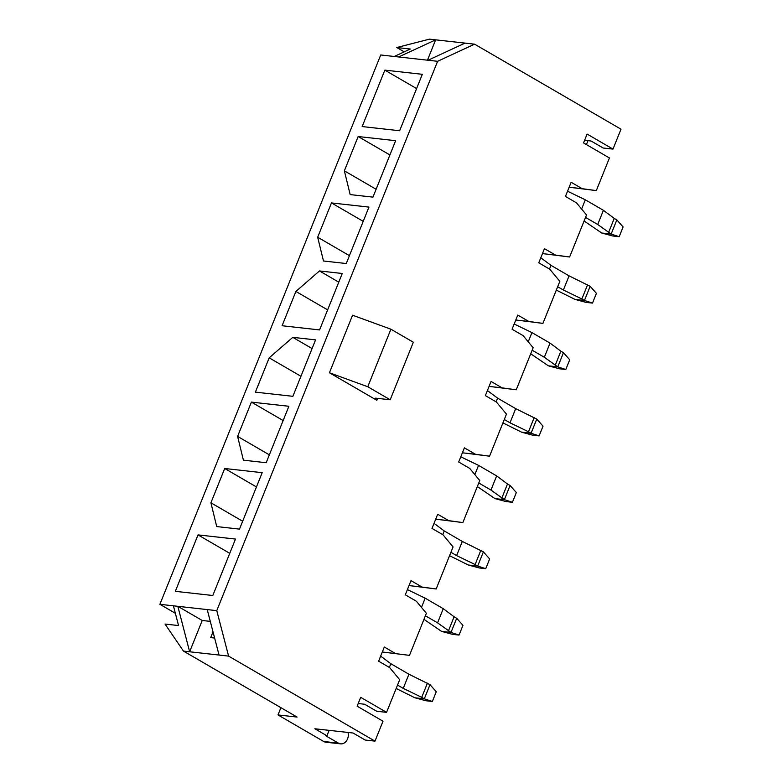 <?xml version="1.0" encoding="UTF-8"?>
<svg xmlns="http://www.w3.org/2000/svg" width="783" height="783" viewBox="0 0 783 783"><rect width="100%" height="100%" fill="white"/><g stroke="black" fill="none" stroke-linecap="round" stroke-linejoin="round"><path stroke-width="1.17" d="M382.319 651.994L409.48 655.371L426.383 613.314L416.35 601.217L405.31 594.806L410.997 580.634L422.047 587.054L436.17 588.973L453.073 546.925L443.041 534.818L432.001 528.408L437.687 514.245L448.737 520.656L462.861 522.574L479.764 480.527L469.731 468.42L458.691 462.009L464.378 447.847L475.428 454.257L489.551 456.186L506.454 414.129L496.422 402.031L485.382 395.621L491.068 381.458L502.118 387.869L516.242 389.787L533.145 347.74L523.113 335.633L512.072 329.222L517.759 315.06L528.809 321.47L542.932 323.389L559.835 281.342L549.803 269.244L538.763 262.824L544.449 248.661L555.499 255.072L569.623 257L586.526 214.943L576.494 202.846L565.453 196.435L571.14 182.273L582.19 188.683L596.313 190.602L609.428 157.96L583.55 142.927L587.113 134.079L612.991 149.103L620.997 129.185L474.596 44.171L429.466 39.15L396.795 47.528L410.312 49.035L394.25 56.474L437.609 61.309L474.596 44.171M409.01 585.596L422.047 587.054M435.7 519.207L448.737 520.656M462.391 452.809L475.428 454.257M489.081 386.411L502.118 387.869M515.772 320.022L528.809 321.47M394.25 56.474L380.734 54.976L159.898 604.31L216.774 610.652L228.597 656.115L374.998 741.129L383.004 721.212L357.126 706.178L360.689 697.33L386.567 712.354L399.692 679.713L389.66 667.605L378.62 661.195L384.306 647.032L395.356 653.443M376.877 400.309L329.428 372.767L352.565 315.216L390.903 329.203L413.336 342.23L390.198 399.77L376.241 398.214A6.088 1.223 -158.1 0 0 374.9 398.449A6.088 1.223 -158.1 0 0 376.877 400.309L377.651 398.371M216.774 610.652L437.609 61.309M159.898 604.31L175.363 613.295M358.193 703.525L364.643 704.25L376.721 711.258L386.567 712.354M385.5 652.347L409.48 655.371M251.392 402.11L288.878 406.279L266.191 462.714L243.405 460.179L237.601 436.405L251.392 402.11L283.143 420.54M239.5 529.112L216.715 526.577L210.911 502.803L224.701 468.498L262.188 472.678L239.5 529.112M346.262 263.528L323.477 260.993L317.673 237.229L331.463 202.924L368.95 207.094L346.262 263.528M362.157 126.562L384.844 70.127L422.331 74.307L399.643 130.741L362.157 126.562M358.154 136.526L395.64 140.695L372.953 197.13L350.167 194.595L344.363 170.831L358.154 136.526L389.905 154.956M255.395 392.146L269.186 357.841L292.783 337.346L315.569 339.881L292.881 396.315L255.395 392.146M282.086 325.748L295.876 291.442L319.474 270.947L342.259 273.492L319.572 329.927L282.086 325.748M198.011 534.897L235.487 539.066L212.81 595.501L175.323 591.331L198.011 534.897L229.762 553.327M438.881 519.56L462.861 522.574M412.191 585.958L436.17 588.973M492.262 386.773L516.242 389.787M465.572 453.161L489.551 456.186M518.953 320.374L542.932 323.389M542.462 253.623L555.499 255.072M545.643 253.976L569.623 257M213.005 631.852L210.696 637.607L214.62 638.047M173.415 605.817L178.553 625.568L165.027 624.061L183.467 651.094L189.643 651.779L177.829 606.306L202.229 620.479L210.284 621.379M569.153 187.225L596.313 190.602M329.114 730.353L326.942 735.775L325.464 735.609L338.413 743.126A8.525 6.773 96.4 0 0 340.576 743.85A8.525 6.773 96.4 0 0 348.014 732.457M183.467 651.094L297.1 717.071L277.985 714.938L280.911 707.675M338.413 743.126L323.712 741.491L277.985 714.938M326.942 735.775L314.864 728.767L353.074 733.015L365.152 740.033L374.998 741.129M207.221 609.585L219.044 655.048L228.597 656.115M219.044 655.048L189.643 651.779L202.229 620.479M584.617 140.274L591.067 140.999L603.145 148.007L612.991 149.103M323.712 741.491A8.525 6.773 96.4 0 0 325.885 742.215L340.576 743.85M398.664 56.963L435.642 39.835L427.469 60.174M404.234 51.854L396.795 47.528M465.033 43.114L428.056 60.242M329.428 372.767L367.775 386.743L390.903 329.203M367.775 386.743L390.198 399.77M587.867 140.637A8.525 6.773 -83.6 0 1 586.213 144.473M416.595 88.567L384.844 70.127M572.334 187.587L582.19 188.683M344.363 170.831L376.114 189.261M363.214 221.354L331.463 202.924M317.673 237.229L349.424 255.659M292.783 337.346L312.074 348.552M300.936 376.28L269.186 357.841M256.452 486.938L224.701 468.498M210.911 502.803L242.661 521.243M327.627 309.882L295.876 291.442M319.474 270.947L338.765 282.154M237.601 436.405L269.352 454.845M584.098 220.982L601.736 233.021L611.141 234.068L597.713 224.476L585.537 217.41M619.187 236.701L611.141 234.068L616.838 219.906L623.102 226.962L619.187 236.701L612.727 235.986L601.736 233.021M616.838 219.906L614.254 218.408L608.567 232.571M614.254 218.408L603.409 210.314L597.713 224.476M603.409 210.314L585.322 199.812L581.612 209.032M585.322 199.812L567.548 191.218M540.799 257.754L550.987 265.359L569.075 275.861L590.147 286.304L596.411 293.361L592.496 303.099L586.036 302.375L575.045 299.419L556.312 290.101M549.5 269.058L550.987 265.359M557.672 286.715L563.378 290.023L569.075 275.861M563.378 290.023L581.877 298.969L587.563 284.806M581.877 298.969L584.451 300.466L590.147 286.304M575.045 299.419L584.451 300.466L592.496 303.099M530.717 353.779L548.354 365.818L557.76 366.865L544.332 357.273L532.156 350.197M565.806 369.498L557.76 366.865L563.457 352.702L569.721 359.759L565.806 369.498L559.346 368.773L548.354 365.818M563.457 352.702L560.873 351.195L555.186 365.367M560.873 351.195L550.028 343.101L544.332 357.273M550.028 343.101L531.941 332.599L528.231 341.819M531.941 332.599L514.167 324.005M487.418 390.551L497.606 398.146L515.694 408.648L536.766 419.091L543.03 426.148L539.115 435.886L532.655 435.172L521.664 432.206L502.931 422.898M496.119 401.855L497.606 398.146M504.291 419.502L509.997 422.81L515.694 408.648M509.997 422.81L528.496 431.756L534.182 417.593M528.496 431.756L531.07 433.253L536.766 419.091M521.664 432.206L531.07 433.253L539.115 435.886M477.336 486.566L494.973 498.605L504.379 499.652L490.951 490.06L478.775 482.984M512.425 502.285L504.379 499.652L510.076 485.489L516.34 492.546L512.425 502.285L505.965 501.56L494.973 498.605M510.076 485.489L507.492 483.992L501.805 498.154M507.492 483.992L496.647 475.898L490.951 490.06M496.647 475.898L478.56 465.396L474.85 474.606M478.56 465.396L460.786 456.792M434.036 523.338L444.225 530.933L462.313 541.435L483.385 551.878L489.649 558.945L485.734 568.683L479.274 567.959L468.283 565.003L449.55 555.685M442.738 534.642L444.225 530.933M450.91 552.289L456.616 555.607L462.313 541.435M456.616 555.607L475.115 564.553L480.801 550.38M475.115 564.553L477.689 566.05L483.385 551.878M468.283 565.003L477.689 566.05L485.734 568.683M423.955 619.353L441.592 631.392L450.998 632.439L437.57 622.847L425.394 615.781M459.044 635.072L450.998 632.439L456.695 618.276L462.959 625.333L459.044 635.072L452.584 634.357L441.592 631.392M456.695 618.276L454.111 616.779L448.424 630.941M454.111 616.779L443.266 608.685L437.57 622.847M443.266 608.685L425.179 598.183L421.469 607.393M425.179 598.183L407.405 589.589M380.655 656.125L390.844 663.73L408.932 674.232L430.004 684.675L436.268 691.732L432.353 701.47L425.893 700.746L414.902 697.79L396.169 688.472M389.357 667.429L390.844 663.73M397.529 685.076L403.235 688.394L408.932 674.232M403.235 688.394L421.734 697.34L427.42 683.177M421.734 697.34L424.308 698.837L430.004 684.675M414.902 697.79L424.308 698.837L432.353 701.47"/></g></svg>
